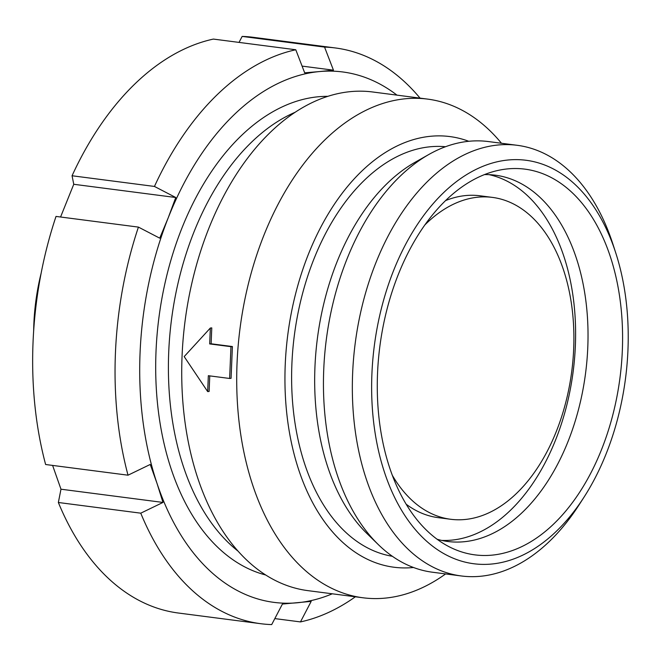 <?xml version="1.0" encoding="UTF-8"?>
<svg xmlns="http://www.w3.org/2000/svg" width="661" height="661" viewBox="0 0 661 661"><rect width="100%" height="100%" fill="white"/><g stroke="black" fill="none" stroke-linecap="round" stroke-linejoin="round"><path stroke-width="0.99" d="M207.678 391.593L208.339 375.704L229.623 378.464L230.962 346.678L209.677 343.918L210.338 328.03L184.179 356.593L207.678 391.593L209.116 391.461L209.768 375.886M229.623 378.464L231.069 378.332L232.399 346.546L211.115 343.786L211.776 327.897L210.338 328.03M230.962 346.678L232.399 346.546M209.677 343.918L211.115 343.786M33.653 330.938A159.995 99.621 -82.6 0 1 33.851 323.973A159.995 99.621 -82.6 0 1 41.156 273.125M60.572 217.006L73.759 184.279L72.057 175.76L154.451 186.443L175.76 197.507L168.183 217.899L159.731 238.167L138.422 227.103L56.02 216.42A290.278 180.734 97.4 0 0 33.05 342.109A290.278 180.734 97.4 0 0 45.626 464.509L128.019 475.193L150.245 464.452L157.054 483.505A267.424 166.506 97.4 0 0 297.235 602.774A267.424 166.506 97.4 0 0 332.285 593.801M138.422 227.103A290.278 180.734 97.4 0 0 115.444 352.8A290.278 180.734 97.4 0 0 128.019 475.193M424.816 224.98A162.284 101.042 -82.6 0 1 492.42 197.399A162.284 101.042 -82.6 0 1 573.682 348.859A162.284 101.042 -82.6 0 1 450.678 519.273A162.284 101.042 -82.6 0 1 392.345 475.358M445.547 200.605A162.284 101.042 -82.6 0 1 480.01 195.788L492.42 197.399M489.057 174.653A184.683 114.989 -82.6 0 1 575.359 345.934A184.683 114.989 -82.6 0 1 441.622 540.409M484.43 174.611A184.683 114.989 -82.6 0 1 495.304 175.19A184.683 114.989 -82.6 0 1 587.778 347.546A184.683 114.989 -82.6 0 1 447.794 541.483A184.683 114.989 -82.6 0 1 437.136 539.269M622.323 350.652A194.483 121.087 -82.6 0 1 449.893 547.126A194.483 121.087 -82.6 0 1 377.538 373.374A194.483 121.087 -82.6 0 1 498.766 170.265A194.483 121.087 -82.6 0 1 622.323 350.652M371.912 373.895A203.423 126.656 -82.6 0 1 475.746 169.547A203.423 126.656 -82.6 0 1 615.713 252.775A203.423 126.656 -82.6 0 1 627.95 350.132A203.423 126.656 -82.6 0 1 584.018 497.179A203.423 126.656 -82.6 0 1 442.853 553.067A203.423 126.656 -82.6 0 1 371.912 373.895M584.018 497.179L579.044 504.913A217.139 135.191 -82.6 0 1 461.361 575.971A217.139 135.191 -82.6 0 1 352.635 373.316A217.139 135.191 -82.6 0 1 517.216 145.304A217.139 135.191 -82.6 0 1 612.879 244.033L615.713 252.775M461.361 575.971L432.459 572.219A217.139 135.191 -82.6 0 1 378.365 544.647A217.139 135.191 -82.6 0 1 323.741 369.573A217.139 135.191 -82.6 0 1 428.972 154.418A217.139 135.191 -82.6 0 1 488.314 141.553L517.216 145.304M378.365 544.647L366.921 533.493A206.554 128.606 -82.6 0 1 314.95 366.946A206.554 128.606 -82.6 0 1 415.058 162.284L428.972 154.418M392.378 556.298A206.554 128.606 -82.6 0 1 291.898 363.955A206.554 128.606 -82.6 0 1 445.497 146.725M413.497 567.493A217.139 135.191 -82.6 0 1 285.238 364.575A217.139 135.191 -82.6 0 1 468.773 141.289M445.613 573.93A251.42 156.541 -82.6 0 1 362.947 597.775A251.42 156.541 -82.6 0 1 237.051 363.129A251.42 156.541 -82.6 0 1 427.617 99.109A251.42 156.541 -82.6 0 1 501.468 143.255M362.947 597.775L307.96 590.645A251.42 156.541 -82.6 0 1 182.064 355.998A251.42 156.541 -82.6 0 1 372.63 91.978L427.617 99.109M238.134 551.2A235.994 146.932 -82.6 0 1 168.72 352.106A235.994 146.932 -82.6 0 1 295.062 112.304M265.739 575.004A242.075 150.716 -82.6 0 1 156.021 351.313A242.075 150.716 -82.6 0 1 327.815 96.332M450.678 519.273L438.26 517.662A162.284 101.042 -82.6 0 1 406.168 504.211M58.358 502.492L140.76 513.176A290.278 180.734 97.4 0 0 260.789 623.711L178.396 613.028A290.278 180.734 97.4 0 1 58.358 502.492L60.977 489.206L52.607 465.418M239.034 42.403L242.157 36.413L324.559 47.096L333.45 70.173L319.503 71.562A267.424 166.506 97.4 0 0 168.183 217.899A267.424 166.506 97.4 0 0 157.054 483.505L162.986 502.434L140.76 513.176M396.964 95.134A267.424 166.506 97.4 0 0 319.503 71.562L304.68 72.842L295.789 49.765L213.396 39.082A290.278 180.734 97.4 0 0 72.057 175.76M295.789 49.765A290.278 180.734 97.4 0 0 154.451 186.443M420.041 98.125A290.278 180.734 97.4 0 0 335.458 47.972L253.064 37.289A290.278 180.734 97.4 0 0 242.157 36.413M335.458 47.972A290.278 180.734 97.4 0 0 324.559 47.096M274.827 618.597L300.466 621.918A290.278 180.734 97.4 0 0 355.37 596.792M260.789 623.711A290.278 180.734 97.4 0 0 271.696 624.587L282.412 604.055L311.182 601.386L300.466 621.918M302.085 66.108L333.45 70.173M73.759 184.279L175.76 197.507M60.977 489.206L162.986 502.434"/></g></svg>
